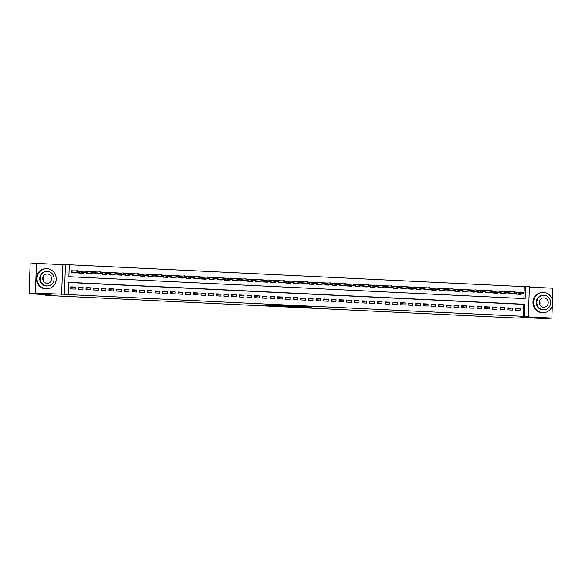 <?xml version="1.0" encoding="UTF-8"?>
<svg xmlns="http://www.w3.org/2000/svg" width="582" height="582" viewBox="0 0 582 582"><rect width="100%" height="100%" fill="white"/><g stroke="black" fill="none" stroke-linecap="round" stroke-linejoin="round"><path stroke-width="0.87" d="M298.18 306.91L307.536 307.347L312.025 306.947L302.778 306.503L305.419 306.816L298.18 306.91M265.487 305.128L272.623 305.703L278.116 305.317L265.487 305.128M68.261 294.441L64.427 294.252L65.475 264.417L69.309 264.599L68.887 276.697L525.146 298.624L525.575 286.526L529.409 286.708L528.361 316.55L524.528 316.368L524.949 304.27L68.683 282.343L68.261 294.441L67.003 294.55L524.528 316.368M528.361 316.55L525.597 316.79L551.86 318.056L545.56 318.609L523.516 317.546L517.471 318.078L45.105 295.372L51.143 294.841L29.1 293.786L35.393 293.233L64.427 294.252M286.65 306.343L297.031 306.845L301.52 306.445L291.095 305.957L286.65 306.343M284.329 306.263L274.9 305.79L280.393 305.405L289.88 305.877L284.329 306.176M29.1 293.786L30.14 263.944L36.44 263.391L35.393 293.233M551.86 318.056L552.289 305.805M552.478 300.261L552.9 288.214L529.394 287.086M74.983 270.899L71.295 270.725L71.222 272.74L75.827 272.958L75.842 272.456M82.651 271.27L78.963 271.088L78.89 273.103L83.495 273.329L83.51 272.827M90.319 271.634L86.631 271.459L86.558 273.475L91.163 273.693L91.178 273.198M97.987 272.005L94.299 271.83L94.226 273.846L98.831 274.064L98.845 273.562M105.655 272.376L101.966 272.194L101.894 274.209L106.499 274.435L106.513 273.933M113.323 272.74L109.634 272.565L109.561 274.58L114.167 274.799L114.181 274.297M120.991 273.111L117.302 272.936L117.237 274.951L121.834 275.17L121.849 274.668M128.658 273.482L124.97 273.3L124.904 275.315L129.502 275.541L129.517 275.039M136.326 273.846L132.638 273.671L132.572 275.686L137.17 275.904L137.185 275.402M143.994 274.217L140.306 274.035L140.24 276.057L144.838 276.275L144.86 275.773M151.662 274.58L147.974 274.406L147.908 276.421L152.506 276.646L152.528 276.144M159.33 274.951L155.649 274.777L155.576 276.792L160.174 277.01L160.196 276.508M166.998 275.322L163.316 275.141L163.244 277.163L167.842 277.381L167.863 276.879M174.665 275.686L170.984 275.512L170.912 277.527L175.509 277.752L175.531 277.25M182.333 276.057L178.652 275.883L178.579 277.898L183.177 278.116L183.199 277.614M190.008 276.428L186.32 276.246L186.247 278.269L190.852 278.487L190.867 277.985M197.676 276.792L193.988 276.617L193.915 278.632L198.52 278.858L198.535 278.356M205.344 277.163L201.656 276.988L201.583 279.004L206.188 279.222L206.203 278.72M213.012 277.534L209.324 277.352L209.251 279.375L213.856 279.593L213.87 279.091M220.68 277.898L216.991 277.723L216.919 279.738L221.524 279.964L221.538 279.462M228.348 278.269L224.659 278.094L224.587 280.109L229.192 280.328L229.206 279.826M236.016 278.64L232.327 278.458L232.262 280.48L236.859 280.699L236.874 280.197M243.683 279.004L239.995 278.829L239.93 280.844L244.527 281.07L244.542 280.568M251.351 279.375L247.663 279.2L247.597 281.215L252.195 281.433L252.21 280.931M259.019 279.746L255.331 279.564L255.265 281.579L259.863 281.804L259.885 281.302M266.687 280.109L262.999 279.935L262.933 281.95L267.531 282.175L267.553 281.673M274.355 280.48L270.674 280.306L270.601 282.321L275.199 282.539L275.221 282.037M282.023 280.851L278.342 280.67L278.269 282.685L282.867 282.91L282.888 282.408M289.69 281.215L286.009 281.041L285.937 283.056L290.534 283.281L290.556 282.779M297.358 281.586L293.677 281.412L293.604 283.427L298.202 283.645L298.224 283.143M305.033 281.957L301.345 281.775L301.272 283.79L305.877 284.016L305.892 283.514M312.701 282.321L309.013 282.146L308.94 284.162L313.545 284.387L313.56 283.885M320.369 282.692L316.681 282.517L316.608 284.533L321.213 284.751L321.228 284.249M328.037 283.063L324.349 282.881L324.276 284.896L328.881 285.122L328.895 284.62M335.705 283.427L332.016 283.252L331.944 285.267L336.549 285.486L336.563 284.991M343.373 283.798L339.684 283.623L339.612 285.638L344.217 285.857L344.231 285.355M351.041 284.169L347.352 283.987L347.287 286.002L351.884 286.228L351.899 285.726M358.708 284.533L355.02 284.358L354.955 286.373L359.552 286.591L359.567 286.097M366.376 284.904L362.688 284.729L362.622 286.744L367.22 286.962L367.235 286.46M374.044 285.275L370.356 285.093L370.29 287.108L374.888 287.333L374.91 286.831M381.712 285.638L378.024 285.464L377.958 287.479L382.556 287.697L382.578 287.202M389.38 286.009L385.699 285.835L385.626 287.85L390.224 288.068L390.246 287.566M397.048 286.38L393.367 286.199L393.294 288.214L397.892 288.439L397.913 287.937M404.716 286.744L401.034 286.57L400.962 288.585L405.559 288.803L405.581 288.308M412.383 287.115L408.702 286.941L408.629 288.956L413.227 289.174L413.249 288.672M420.058 287.486L416.37 287.304L416.297 289.319L420.902 289.545L420.917 289.043M427.726 287.85L424.038 287.675L423.965 289.69L428.57 289.909L428.585 289.407M435.394 288.221L431.706 288.046L431.633 290.062L436.238 290.28L436.253 289.778M443.062 288.592L439.374 288.41L439.301 290.425L443.906 290.651L443.921 290.149M450.73 288.956L447.041 288.781L446.969 290.796L451.574 291.015L451.588 290.513M458.398 289.327L454.709 289.145L454.637 291.167L459.242 291.386L459.256 290.884M466.066 289.69L462.377 289.516L462.312 291.531L466.909 291.757L466.924 291.255M473.733 290.062L470.045 289.887L469.98 291.902L474.577 292.12L474.592 291.618M481.401 290.433L477.713 290.251L477.647 292.273L482.245 292.491L482.26 291.989M489.069 290.796L485.381 290.622L485.315 292.637L489.913 292.862L489.935 292.36M496.737 291.167L493.049 290.993L492.983 293.008L497.581 293.226L497.603 292.724M504.405 291.538L500.724 291.356L500.651 293.379L505.249 293.597L505.271 293.095M512.073 291.902L508.392 291.728L508.319 293.743L512.917 293.968L512.938 293.466M515.426 310.242L520.024 310.461L520.097 308.445L515.492 308.227L515.426 310.242M507.751 309.871L512.356 310.097L512.429 308.082L507.824 307.856L507.751 309.871M500.084 309.508L504.689 309.726L504.761 307.711L500.156 307.492L500.084 309.508M492.416 309.137L497.021 309.355L497.086 307.34L492.488 307.121L492.416 309.137M484.748 308.766L489.353 308.991L489.418 306.976L484.821 306.75L484.748 308.766M477.08 308.402L481.685 308.62L481.751 306.605L477.153 306.387L477.08 308.402M469.412 308.031L474.017 308.249L474.083 306.234L469.485 306.016L469.412 308.031M461.744 307.66L466.349 307.885L466.415 305.87L461.817 305.645L461.744 307.66M454.076 307.296L458.674 307.514L458.747 305.499L454.149 305.281L454.076 307.296M446.409 306.925L451.006 307.143L451.079 305.128L446.481 304.91L446.409 306.925M438.741 306.554L443.339 306.779L443.411 304.764L438.813 304.539L438.741 306.554M431.073 306.19L435.671 306.408L435.743 304.393L431.138 304.175L431.073 306.19M423.405 305.819L428.003 306.037L428.076 304.022L423.47 303.804L423.405 305.819M415.737 305.448L420.335 305.674L420.408 303.659L415.803 303.433L415.737 305.448M408.069 305.084L412.667 305.303L412.74 303.287L408.135 303.069L408.069 305.084M400.401 304.713L404.999 304.939L405.072 302.916L400.467 302.698L400.401 304.713M392.726 304.342L397.331 304.568L397.404 302.553L392.799 302.327L392.726 304.342M385.058 303.979L389.664 304.197L389.736 302.182L385.131 301.963L385.058 303.979M377.391 303.608L381.996 303.833L382.061 301.811L377.463 301.592L377.391 303.608M369.723 303.237L374.328 303.462L374.393 301.447L369.796 301.221L369.723 303.237M362.055 302.873L366.66 303.091L366.725 301.076L362.128 300.858L362.055 302.873M354.387 302.502L358.992 302.727L359.058 300.705L354.46 300.487L354.387 302.502M346.719 302.138L351.324 302.356L351.39 300.341L346.792 300.116L346.719 302.138M339.051 301.767L343.649 301.985L343.722 299.97L339.124 299.752L339.051 301.767M331.384 301.396L335.981 301.622L336.054 299.599L331.456 299.381L331.384 301.396M323.716 301.032L328.313 301.25L328.386 299.235L323.788 299.01L323.716 301.032M316.048 300.661L320.646 300.879L320.718 298.864L316.113 298.646L316.048 300.661M308.38 300.29L312.978 300.516L313.051 298.493L308.445 298.275L308.38 300.29M300.712 299.926L305.31 300.145L305.383 298.13L300.778 297.904L300.712 299.926M293.044 299.555L297.642 299.774L297.715 297.758L293.11 297.54L293.044 299.555M285.376 299.184L289.974 299.41L290.047 297.387L285.442 297.169L285.376 299.184M277.701 298.821L282.306 299.039L282.379 297.024L277.774 296.798L277.701 298.821M270.033 298.45L274.639 298.668L274.711 296.653L270.106 296.434L270.033 298.45M262.366 298.079L266.971 298.304L267.036 296.289L262.438 296.063L262.366 298.079M254.698 297.715L259.303 297.933L259.368 295.918L254.77 295.692L254.698 297.715M247.03 297.344L251.635 297.562L251.7 295.547L247.103 295.329L247.03 297.344M239.362 296.973L243.967 297.198L244.033 295.183L239.435 294.958L239.362 296.973M231.694 296.609L236.299 296.827L236.365 294.812L231.767 294.587L231.694 296.609M224.026 296.238L228.624 296.456L228.697 294.441L224.099 294.223L224.026 296.238M216.358 295.867L220.956 296.093L221.029 294.077L216.431 293.852L216.358 295.867M208.691 295.503L213.288 295.721L213.361 293.706L208.763 293.488L208.691 295.503M201.023 295.132L205.621 295.35L205.693 293.335L201.096 293.117L201.023 295.132M193.355 294.761L197.953 294.987L198.025 292.972L193.42 292.746L193.355 294.761M185.687 294.397L190.285 294.616L190.358 292.601L185.753 292.382L185.687 294.397M178.019 294.026L182.617 294.245L182.69 292.229L178.085 292.011L178.019 294.026M170.351 293.655L174.949 293.881L175.022 291.866L170.417 291.64L170.351 293.655M162.676 293.292L167.281 293.51L167.354 291.495L162.749 291.276L162.676 293.292M155.008 292.921L159.614 293.139L159.686 291.124L155.081 290.905L155.008 292.921M147.341 292.55L151.946 292.775L152.011 290.76L147.413 290.534L147.341 292.55M139.673 292.186L144.278 292.404L144.343 290.389L139.745 290.171L139.673 292.186M132.005 291.815L136.61 292.033L136.675 290.018L132.078 289.8L132.005 291.815M124.337 291.444L128.942 291.669L129.008 289.654L124.41 289.429L124.337 291.444M116.669 291.08L121.274 291.298L121.34 289.283L116.742 289.065L116.669 291.08M109.001 290.709L113.599 290.927L113.672 288.912L109.074 288.694L109.001 290.709M101.333 290.338L105.931 290.563L106.004 288.548L101.406 288.323L101.333 290.338M93.666 289.974L98.263 290.192L98.336 288.177L93.738 287.959L93.666 289.974M85.998 289.603L90.596 289.829L90.668 287.806L86.071 287.588L85.998 289.603M78.33 289.232L82.928 289.458L83 287.443L78.395 287.217L78.33 289.232M523.269 316.477L523.691 304.379L68.683 282.51M75.333 287.072L70.728 286.853L70.662 288.868L75.26 289.087L75.333 287.072L70.706 287.479M523.895 298.566L524.309 286.635L69.302 264.766M519.741 292.273L516.059 292.099L515.987 294.114L520.584 294.332L520.606 293.83M45.134 294.557L45.105 295.372M61.663 294.499L62.703 264.657L36.44 263.391M62.703 264.657L65.475 264.417M524.309 286.635L525.575 286.526M523.691 304.379L524.949 304.27M520.097 308.445L515.47 308.853M512.429 308.082L507.802 308.482M504.761 307.711L500.134 308.118M497.086 307.34L492.467 307.747M489.418 306.976L484.799 307.376M481.751 306.605L477.131 307.012M474.083 306.234L469.463 306.641M466.415 305.87L461.795 306.27M458.747 305.499L454.127 305.906M451.079 305.128L446.459 305.535M443.411 304.764L438.792 305.164M435.743 304.393L431.117 304.801M428.076 304.022L423.449 304.43M420.408 303.659L415.781 304.059M412.74 303.287L408.113 303.695M405.072 302.916L400.445 303.324M397.404 302.553L392.777 302.953M389.736 302.182L385.109 302.589M382.061 301.811L377.442 302.218M374.393 301.447L369.774 301.847M366.725 301.076L362.106 301.483M359.058 300.705L354.438 301.112M351.39 300.341L346.77 300.741M343.722 299.97L339.102 300.377M336.054 299.599L331.434 300.006M328.386 299.235L323.767 299.635M320.718 298.864L316.091 299.272M313.051 298.493L308.424 298.901M305.383 298.13L300.756 298.53M297.715 297.758L293.088 298.166M290.047 297.387L285.42 297.795M282.379 297.024L277.752 297.424M274.711 296.653L270.084 297.06M267.036 296.289L262.417 296.689M259.368 295.918L254.749 296.318M251.7 295.547L247.081 295.954M244.033 295.183L239.413 295.583M236.365 294.812L231.745 295.212M228.697 294.441L224.077 294.848M221.029 294.077L216.409 294.477M213.361 293.706L208.742 294.114M205.693 293.335L201.066 293.743M198.025 292.972L193.399 293.372M190.358 292.601L185.731 293.008M182.69 292.229L178.063 292.637M175.022 291.866L170.395 292.266M167.354 291.495L162.727 291.902M159.686 291.124L155.059 291.531M152.011 290.76L147.392 291.16M144.343 290.389L139.724 290.796M136.675 290.018L132.056 290.425M129.008 289.654L124.388 290.054M121.34 289.283L116.72 289.69M113.672 288.912L109.052 289.319M106.004 288.548L101.384 288.948M98.336 288.177L93.717 288.585M90.668 287.806L86.049 288.214M83 287.443L78.374 287.843M295.554 306.758L300.188 306.423L295.51 306.285L292.717 306.547L295.554 306.758M281.019 305.972L286.118 306.067L281.019 305.972L281.041 305.441M516.052 292.237L518.707 292.368M516.299 294.128L516.365 292.251L516.663 293.99L518.133 294.216M523.4 293.226L523.429 292.419L522.665 292.382L522.636 293.19L523.371 293.59L521.989 293.524L522.039 292.069L516.714 292.542M522.636 293.19L516.467 294.136M523.371 293.59L518.045 294.055M522.665 292.382L523.429 292.419M542.817 312.672A10.098 9.588 85 0 0 544.046 312.643A10.098 9.588 85 0 0 552.755 302.4A10.098 9.588 85 0 0 543.515 292.506A10.098 9.588 85 0 0 542.286 292.535A10.098 9.588 85 0 0 533.578 302.778A10.098 9.588 85 0 0 542.817 312.672M542.286 292.535L541.653 292.586A10.098 9.588 85 0 0 532.945 302.836A10.098 9.588 85 0 0 542.184 312.723A10.098 9.588 85 0 0 543.413 312.701L544.046 312.643M544.381 309.777L543.799 309.828A7.268 6.904 -95 0 1 542.911 309.85A7.268 6.904 -95 0 1 536.262 302.727A7.268 6.904 -95 0 1 542.533 295.35L543.108 295.3A7.268 6.904 85 0 0 536.844 302.676A7.268 6.904 85 0 0 543.493 309.799A7.268 6.904 85 0 0 544.381 309.777A7.268 6.904 85 0 0 550.645 302.407A7.268 6.904 85 0 0 543.995 295.278A7.268 6.904 85 0 0 543.108 295.3M543.908 297.86A4.685 4.452 85 0 0 539.296 302.625A4.685 4.452 85 0 0 544.155 307.209A4.685 4.452 85 0 0 543.908 297.86M539.499 301.105A4.685 4.452 -95 0 1 539.812 304.692M46.291 288.81A10.098 9.588 85 0 0 47.52 288.781A10.098 9.588 85 0 0 56.228 278.538A10.098 9.588 85 0 0 46.996 268.644A10.098 9.588 85 0 0 45.76 268.673A10.098 9.588 85 0 0 37.052 278.916A10.098 9.588 85 0 0 46.291 288.81M45.76 268.673L45.134 268.724A10.098 9.588 85 0 0 36.426 278.967A10.098 9.588 85 0 0 45.658 288.861A10.098 9.588 85 0 0 46.895 288.839L47.52 288.781M47.855 285.915L47.273 285.966A7.268 6.904 -95 0 1 46.385 285.988A7.268 6.904 -95 0 1 39.736 278.865A7.268 6.904 -95 0 1 46.007 271.488L46.589 271.438A7.268 6.904 85 0 0 40.318 278.814A7.268 6.904 85 0 0 46.967 285.937A7.268 6.904 85 0 0 47.855 285.915A7.268 6.904 85 0 0 54.126 278.538A7.268 6.904 85 0 0 47.477 271.416A7.268 6.904 85 0 0 46.589 271.438M47.382 273.998A4.685 4.452 85 0 0 42.77 278.763A4.685 4.452 85 0 0 47.629 283.339A4.685 4.452 85 0 0 47.382 273.998M29.682 277.061A10.098 9.588 85 0 0 29.551 280.822M42.973 277.243A4.685 4.452 -95 0 1 43.286 280.83M508.384 291.866L511.04 291.997M508.632 293.757L508.697 291.88L508.995 293.619L510.465 293.845M515.732 292.855L515.761 292.048L514.997 292.011L514.968 292.819L515.703 293.219L514.321 293.153L514.372 291.706L509.046 292.171M514.968 292.819L508.799 293.764M515.703 293.219L510.378 293.692M514.997 292.011L515.761 292.048M500.716 291.502L503.372 291.626M500.964 293.393L501.029 291.517L501.328 293.255L502.797 293.481M508.064 292.491L508.093 291.684L507.322 291.647L507.3 292.448L508.035 292.855L506.653 292.79L506.704 291.335L501.378 291.8M507.3 292.448L501.131 293.401M508.035 292.855L502.703 293.321M507.322 291.647L508.093 291.684M493.049 291.131L495.704 291.262M493.296 293.022L493.361 291.146L493.66 292.884L495.129 293.11M500.396 292.12L500.425 291.313L499.654 291.276L499.632 292.084L500.367 292.484L498.985 292.419L499.036 290.971L493.711 291.437M499.632 292.084L493.463 293.03M500.367 292.484L495.035 292.95M499.654 291.276L500.425 291.313M485.381 290.76L488.036 290.891M485.628 292.651L485.694 290.774L485.992 292.513L487.461 292.739M492.728 291.749L492.758 290.942L491.986 290.905L491.957 291.713L492.692 292.12L491.317 292.048L491.368 290.6L486.043 291.065M491.957 291.713L485.795 292.659M492.692 292.12L487.367 292.586M491.986 290.905L492.758 290.942M477.713 290.396L480.368 290.52M477.96 292.288L478.026 290.411L478.324 292.149L479.794 292.375M485.061 291.386L485.09 290.578L484.319 290.542L484.289 291.342L485.024 291.749L483.649 291.684L483.7 290.229L478.375 290.694M484.289 291.342L478.128 292.295M485.024 291.749L479.699 292.215M484.319 290.542L485.09 290.578M470.045 290.025L472.7 290.156M470.292 291.917L470.358 290.04L470.649 291.778L472.126 292.004M477.393 291.015L477.422 290.207L476.651 290.171L476.622 290.978L477.356 291.378L475.981 291.313L476.032 289.865L470.7 290.331M476.622 290.978L470.46 291.924M477.356 291.378L472.031 291.844M476.651 290.171L477.422 290.207M462.377 289.654L465.033 289.785M462.625 291.546L462.69 289.669L462.981 291.407L464.451 291.633M469.725 290.644L469.754 289.836L468.983 289.8L468.954 290.607L469.689 291.015L468.314 290.942L468.357 289.494L463.032 289.96M468.954 290.607L462.792 291.553M469.689 291.015L464.363 291.48M468.983 289.8L469.754 289.836M454.702 289.29L457.365 289.414M454.957 291.182L455.022 289.305L455.313 291.044L456.783 291.269M462.057 290.28L462.079 289.472L461.315 289.436L461.286 290.243L462.021 290.644L460.638 290.578L460.689 289.123L455.364 289.589M461.286 290.243L455.124 291.189M462.021 290.644L456.695 291.109M461.315 289.436L462.079 289.472M447.034 288.919L449.697 289.05M447.289 290.811L447.354 288.934L447.645 290.673L449.115 290.898M454.389 289.909L454.411 289.101L453.647 289.065L453.618 289.872L454.353 290.273L452.971 290.207L453.022 288.759L447.696 289.225M453.618 289.872L447.456 290.818M454.353 290.273L449.028 290.738M453.647 289.065L454.411 289.101M439.366 288.548L442.029 288.679M439.621 290.44L439.686 288.563L439.977 290.302L441.447 290.527M446.714 289.538L446.743 288.73L445.979 288.694L445.95 289.501L446.685 289.909L445.303 289.836L445.354 288.388L440.028 288.854M445.95 289.501L439.788 290.447M446.685 289.909L441.36 290.374M445.979 288.694L446.743 288.73M431.699 288.185L434.361 288.308M431.946 290.076L432.011 288.199L432.31 289.938L433.779 290.163M439.046 289.174L439.075 288.366L438.311 288.33L438.282 289.138L439.017 289.538L437.635 289.472L437.686 288.017L432.361 288.483M438.282 289.138L432.12 290.083M439.017 289.538L433.692 290.003M438.311 288.33L439.075 288.366M424.031 287.814L426.693 287.945M424.278 289.705L424.343 287.828L424.642 289.567L426.111 289.792M431.378 288.803L431.408 287.995L430.644 287.959L430.615 288.767L431.349 289.167L429.967 289.101L430.018 287.654L424.693 288.119M430.615 288.767L424.453 289.712M431.349 289.167L426.024 289.632M430.644 287.959L431.408 287.995M416.363 287.443L419.025 287.573M416.61 289.334L416.676 287.457L416.974 289.203L418.443 289.421M423.711 288.432L423.74 287.624L422.976 287.588L422.947 288.396L423.681 288.803L422.299 288.73L422.35 287.282L417.025 287.748M422.947 288.396L416.785 289.349M423.681 288.803L418.356 289.269M422.976 287.588L423.74 287.624M408.695 287.079L411.358 287.202M408.942 288.97L409.008 287.093L409.306 288.832L410.776 289.058M416.043 288.068L416.072 287.261L415.308 287.224L415.279 288.032L416.014 288.432L414.631 288.366L414.682 286.911L409.357 287.377M415.279 288.032L409.11 288.978M416.014 288.432L410.688 288.898M415.308 287.224L416.072 287.261M401.027 286.708L403.682 286.839M401.274 288.599L401.34 286.722L401.638 288.461L403.108 288.687M408.375 287.697L408.404 286.89L407.64 286.853L407.611 287.661L408.346 288.061L406.964 287.995L407.014 286.548L401.689 287.013M407.611 287.661L401.442 288.607M408.346 288.061L403.02 288.527M407.64 286.853L408.404 286.89M393.359 286.337L396.015 286.468M393.607 288.228L393.672 286.351L393.97 288.097L395.44 288.323M400.707 287.326L400.736 286.519L399.972 286.482L399.943 287.29L400.678 287.697L399.296 287.624L399.347 286.177L394.021 286.642M399.943 287.29L393.774 288.243M400.678 287.697L395.353 288.163M399.972 286.482L400.736 286.519M385.691 285.973L388.347 286.097M385.939 287.864L386.004 285.988L386.303 287.726L387.772 287.952M393.039 286.962L393.068 286.155L392.297 286.118L392.275 286.926L393.01 287.326L391.628 287.261L391.679 285.806L386.353 286.271M392.275 286.926L386.106 287.872M393.01 287.326L387.677 287.792M392.297 286.118L393.068 286.155M378.024 285.602L380.679 285.733M378.271 287.493L378.336 285.617L378.635 287.355L380.104 287.581M385.371 286.591L385.4 285.784L384.629 285.747L384.607 286.555L385.342 286.955L383.96 286.89L384.011 285.442L378.686 285.908M384.607 286.555L378.438 287.501M385.342 286.955L380.01 287.421M384.629 285.747L385.4 285.784M370.356 285.231L373.011 285.362M370.603 287.122L370.669 285.253L370.967 286.991L372.436 287.217M377.703 286.22L377.733 285.413L376.961 285.376L376.932 286.184L377.667 286.591L376.292 286.526L376.343 285.071L371.018 285.536M376.932 286.184L370.77 287.137M377.667 286.591L372.342 287.057M376.961 285.376L377.733 285.413M362.688 284.867L365.343 284.991M362.935 286.759L363.001 284.882L363.299 286.62L364.769 286.846M370.036 285.857L370.065 285.049L369.294 285.013L369.264 285.82L369.999 286.22L368.624 286.155L368.675 284.7L363.35 285.165M369.264 285.82L363.103 286.766M369.999 286.22L364.674 286.686M369.294 285.013L370.065 285.049M355.02 284.496L357.675 284.627M355.267 286.388L355.333 284.511L355.624 286.249L357.101 286.475M362.368 285.486L362.397 284.678L361.626 284.642L361.597 285.449L362.331 285.849L360.956 285.784L361.007 284.336L355.675 284.802M361.597 285.449L355.435 286.395M362.331 285.849L357.006 286.315M361.626 284.642L362.397 284.678M347.352 284.125L350.008 284.256M347.6 286.017L347.665 284.147L347.956 285.886L349.426 286.111M354.7 285.115L354.729 284.307L353.958 284.271L353.929 285.078L354.664 285.486L353.289 285.42L353.339 283.965L348.007 284.431M353.929 285.078L347.767 286.031M354.664 285.486L349.338 285.951M353.958 284.271L354.729 284.307M339.677 283.761L342.34 283.885M339.932 285.653L339.997 283.776L340.288 285.515L341.758 285.74M347.032 284.751L347.054 283.943L346.29 283.907L346.261 284.714L346.996 285.115L345.613 285.049L345.664 283.594L340.339 284.06M346.261 284.714L340.099 285.66M346.996 285.115L341.67 285.58M346.29 283.907L347.054 283.943M332.009 283.39L334.672 283.521M332.264 285.282L332.329 283.405L332.62 285.144L334.09 285.369M339.364 284.38L339.386 283.572L338.622 283.536L338.593 284.343L339.328 284.743L337.946 284.678L337.997 283.23L332.671 283.696M338.593 284.343L332.431 285.289M339.328 284.743L334.003 285.209M338.622 283.536L339.386 283.572M324.341 283.019L327.004 283.15M324.596 284.911L324.661 283.041L324.952 284.78L326.422 285.005M331.689 284.009L331.718 283.208L330.954 283.165L330.925 283.972L331.66 284.38L330.278 284.314L330.329 282.859L325.003 283.325M330.925 283.972L324.763 284.925M331.66 284.38L326.335 284.845M330.954 283.165L331.718 283.208M316.673 282.656L319.336 282.779M316.921 284.547L316.986 282.67L317.285 284.409L318.754 284.634M324.021 283.645L324.05 282.837L323.286 282.801L323.257 283.609L323.992 284.009L322.61 283.943L322.661 282.488L317.336 282.954M323.257 283.609L317.095 284.554M323.992 284.009L318.667 284.474M323.286 282.801L324.05 282.837M309.006 282.285L311.668 282.416M309.253 284.176L309.318 282.299L309.617 284.038L311.086 284.263M316.353 283.274L316.382 282.466L315.619 282.43L315.59 283.238L316.324 283.638L314.942 283.572L314.993 282.125L309.668 282.59M315.59 283.238L309.428 284.183M316.324 283.638L310.999 284.103M315.619 282.43L316.382 282.466M301.338 281.921L304 282.044M301.585 283.812L301.651 281.935L301.949 283.674L303.418 283.9M308.686 282.903L308.715 282.103L307.951 282.059L307.922 282.867L308.656 283.274L307.274 283.208L307.325 281.753L302 282.219M307.922 282.867L301.76 283.82M308.656 283.274L303.331 283.74M307.951 282.059L308.715 282.103M293.67 281.55L296.333 281.673M293.917 283.441L293.983 281.564L294.281 283.303L295.751 283.529M301.018 282.539L301.047 281.732L300.283 281.695L300.254 282.503L300.989 282.903L299.606 282.837L299.657 281.382L294.332 281.848M300.254 282.503L294.085 283.449M300.989 282.903L295.663 283.369M300.283 281.695L301.047 281.732M286.002 281.179L288.657 281.31M286.249 283.07L286.315 281.193L286.613 282.932L288.083 283.158M293.35 282.168L293.379 281.361L292.615 281.324L292.586 282.132L293.321 282.532L291.938 282.466L291.989 281.019L286.664 281.484M292.586 282.132L286.417 283.078M293.321 282.532L287.995 282.998M292.615 281.324L293.379 281.361M278.334 280.815L280.99 280.939M278.582 282.707L278.647 280.83L278.945 282.568L280.415 282.794M285.682 281.797L285.711 280.997L284.947 280.961L284.918 281.761L285.653 282.168L284.271 282.103L284.322 280.648L278.996 281.113M284.918 281.761L278.749 282.714M285.653 282.168L280.328 282.634M284.947 280.961L285.711 280.997M270.666 280.444L273.322 280.568M270.914 282.335L270.979 280.459L271.277 282.197L272.747 282.423M278.014 281.433L278.043 280.626L277.272 280.589L277.25 281.397L277.985 281.797L276.603 281.732L276.654 280.277L271.328 280.742M277.25 281.397L271.081 282.343M277.985 281.797L272.652 282.263M277.272 280.589L278.043 280.626M262.999 280.073L265.654 280.204M263.246 281.964L263.311 280.088L263.61 281.826L265.079 282.052M270.346 281.062L270.375 280.255L269.604 280.218L269.582 281.026L270.317 281.426L268.935 281.361L268.986 279.913L263.661 280.378M269.582 281.026L263.413 281.972M270.317 281.426L264.985 281.892M269.604 280.218L270.375 280.255M255.331 279.709L257.986 279.833M255.578 281.601L255.643 279.724L255.942 281.462L257.411 281.688M262.678 280.691L262.708 279.891L261.936 279.855L261.907 280.655L262.642 281.062L261.267 280.997L261.318 279.542L255.993 280.007M261.907 280.655L255.745 281.608M262.642 281.062L257.317 281.528M261.936 279.855L262.708 279.891M247.663 279.338L250.318 279.462M247.91 281.23L247.976 279.353L248.274 281.091L249.743 281.317M255.011 280.328L255.04 279.52L254.269 279.484L254.239 280.291L254.974 280.691L253.599 280.626L253.65 279.171L248.325 279.636M254.239 280.291L248.078 281.237M254.974 280.691L249.649 281.157M254.269 279.484L255.04 279.52M239.995 278.967L242.65 279.098M240.242 280.859L240.308 278.982L240.599 280.72L242.076 280.946M247.343 279.957L247.372 279.149L246.601 279.113L246.572 279.92L247.306 280.32L245.931 280.255L245.982 278.807L240.65 279.273M246.572 279.92L240.41 280.866M247.306 280.32L241.981 280.786M246.601 279.113L247.372 279.149M232.327 278.603L234.983 278.727M232.574 280.495L232.64 278.618L232.931 280.357L234.4 280.582M239.675 279.586L239.704 278.785L238.933 278.749L238.904 279.549L239.638 279.957L238.264 279.891L238.314 278.436L232.982 278.902M238.904 279.549L232.742 280.502M239.638 279.957L234.313 280.422M238.933 278.749L239.704 278.785M224.652 278.232L227.315 278.356M224.907 280.124L224.972 278.247L225.263 279.986L226.733 280.211M232.007 279.222L232.029 278.414L231.265 278.378L231.236 279.185L231.971 279.586L230.588 279.52L230.639 278.065L225.314 278.538M231.236 279.185L225.074 280.131M231.971 279.586L226.645 280.051M231.265 278.378L232.029 278.414M216.984 277.861L219.647 277.992M217.239 279.753L217.304 277.876L217.595 279.615L219.065 279.84M224.339 278.851L224.361 278.043L223.597 278.007L223.568 278.814L224.303 279.215L222.921 279.149L222.971 277.701L217.646 278.167M223.568 278.814L217.406 279.76M224.303 279.215L218.978 279.687M223.597 278.007L224.361 278.043M209.316 277.498L211.979 277.621M209.571 279.389L209.636 277.512L209.927 279.251L211.397 279.476M216.664 278.487L216.693 277.679L215.929 277.643L215.9 278.443L216.635 278.851L215.253 278.785L215.304 277.33L209.978 277.796M215.9 278.443L209.738 279.396M216.635 278.851L211.31 279.316M215.929 277.643L216.693 277.679M201.648 277.127L204.311 277.258M201.896 279.018L201.961 277.141L202.26 278.88L203.729 279.105M208.996 278.116L209.025 277.308L208.261 277.272L208.232 278.08L208.967 278.48L207.585 278.414L207.636 276.959L202.31 277.432M208.232 278.08L202.07 279.025M208.967 278.48L203.642 278.945M208.261 277.272L209.025 277.308M193.981 276.756L196.643 276.887M194.228 278.647L194.293 276.77L194.592 278.509L196.061 278.734M201.328 277.745L201.357 276.937L200.594 276.901L200.564 277.709L201.299 278.109L199.917 278.043L199.968 276.596L194.643 277.061M200.564 277.709L194.403 278.654M201.299 278.109L195.974 278.582M200.594 276.901L201.357 276.937M186.313 276.392L188.975 276.515M186.56 278.283L186.626 276.406L186.924 278.145L188.393 278.371M193.661 277.381L193.69 276.574L192.926 276.537L192.897 277.338L193.631 277.745L192.249 277.679L192.3 276.224L186.975 276.69M192.897 277.338L186.735 278.291M193.631 277.745L188.306 278.211M192.926 276.537L193.69 276.574M178.645 276.021L181.308 276.152M178.892 277.912L178.958 276.035L179.256 277.774L180.726 278M185.993 277.01L186.022 276.203L185.258 276.166L185.229 276.974L185.964 277.374L184.581 277.308L184.632 275.861L179.307 276.326M185.229 276.974L179.067 277.92M185.964 277.374L180.638 277.84M185.258 276.166L186.022 276.203M170.977 275.65L173.632 275.781M171.224 277.541L171.29 275.664L171.588 277.403L173.058 277.629M178.325 276.639L178.354 275.832L177.59 275.795L177.561 276.603L178.296 277.01L176.913 276.937L176.964 275.49L171.639 275.955M177.561 276.603L171.392 277.549M178.296 277.01L172.97 277.476M177.59 275.795L178.354 275.832M163.309 275.286L165.965 275.41M163.557 277.178L163.622 275.301L163.92 277.039L165.39 277.265M170.657 276.275L170.686 275.468L169.922 275.432L169.893 276.232L170.628 276.639L169.246 276.574L169.297 275.119L163.971 275.584M169.893 276.232L163.724 277.185M170.628 276.639L165.303 277.105M169.922 275.432L170.686 275.468M155.641 274.915L158.297 275.046M155.889 276.806L155.954 274.93L156.252 276.668L157.722 276.894M162.989 275.904L163.018 275.097L162.247 275.06L162.225 275.868L162.96 276.268L161.578 276.203L161.629 274.755L156.303 275.221M162.225 275.868L156.056 276.814M162.96 276.268L157.627 276.734M162.247 275.06L163.018 275.097M147.974 274.544L150.629 274.675M148.221 276.435L148.286 274.558L148.585 276.297L150.054 276.523M155.321 275.533L155.35 274.726L154.579 274.689L154.557 275.497L155.292 275.904L153.91 275.832L153.961 274.384L148.636 274.85M154.557 275.497L148.388 276.443M155.292 275.904L149.96 276.37M154.579 274.689L155.35 274.726M140.306 274.18L142.961 274.304M140.553 276.072L140.618 274.195L140.917 275.933L142.386 276.159M147.653 275.17L147.683 274.362L146.911 274.326L146.882 275.133L147.617 275.533L146.242 275.468L146.293 274.013L140.968 274.478M146.882 275.133L140.72 276.079M147.617 275.533L142.292 275.999M146.911 274.326L147.683 274.362M132.638 273.809L135.293 273.94M132.885 275.701L132.951 273.824L133.249 275.562L134.718 275.788M139.986 274.799L140.015 273.991L139.244 273.955L139.214 274.762L139.949 275.162L138.574 275.097L138.625 273.649L133.3 274.115M139.214 274.762L133.052 275.708M139.949 275.162L134.624 275.628M139.244 273.955L140.015 273.991M124.97 273.438L127.625 273.569M125.217 275.33L125.283 273.453L125.574 275.199L127.051 275.417M132.318 274.428L132.347 273.62L131.576 273.584L131.547 274.391L132.281 274.799L130.906 274.726L130.957 273.278L125.625 273.744M131.547 274.391L125.385 275.344M132.281 274.799L126.956 275.264M131.576 273.584L132.347 273.62M117.302 273.074L119.957 273.198M117.549 274.966L117.615 273.089L117.906 274.828L119.375 275.053M124.65 274.064L124.679 273.256L123.908 273.22L123.879 274.027L124.613 274.428L123.239 274.362L123.289 272.907L117.957 273.373M123.879 274.027L117.717 274.973M124.613 274.428L119.288 274.893M123.908 273.22L124.679 273.256M109.627 272.703L112.29 272.834M109.882 274.595L109.947 272.718L110.238 274.457L111.708 274.682M116.982 273.693L117.004 272.885L116.24 272.849L116.211 273.656L116.946 274.057L115.563 273.991L115.614 272.543L110.289 273.009M116.211 273.656L110.049 274.602M116.946 274.057L111.62 274.522M116.24 272.849L117.004 272.885M101.959 272.332L104.622 272.463M102.214 274.224L102.279 272.347L102.57 274.093L104.04 274.318M109.314 273.322L109.336 272.514L108.572 272.478L108.543 273.285L109.278 273.693L107.896 273.62L107.946 272.172L102.621 272.638M108.543 273.285L102.381 274.238M109.278 273.693L103.952 274.158M108.572 272.478L109.336 272.514M94.291 271.969L96.954 272.092M94.546 273.86L94.611 271.983L94.902 273.722L96.372 273.947M101.639 272.958L101.668 272.15L100.904 272.114L100.875 272.922L101.61 273.322L100.228 273.256L100.279 271.801L94.953 272.267M100.875 272.922L94.713 273.867M101.61 273.322L96.285 273.787M100.904 272.114L101.668 272.15M86.623 271.598L89.286 271.729M86.871 273.489L86.936 271.612L87.235 273.351L88.704 273.576M93.971 272.587L94 271.779L93.236 271.743L93.207 272.551L93.942 272.951L92.56 272.885L92.611 271.438L87.285 271.903M93.207 272.551L87.045 273.496M93.942 272.951L88.617 273.416M93.236 271.743L94 271.779M78.956 271.227L81.618 271.358M79.203 273.118L79.268 271.248L79.567 272.987L81.036 273.213M86.303 272.216L86.332 271.408L85.569 271.372L85.539 272.18L86.274 272.587L84.892 272.522L84.943 271.067L79.618 271.532M85.539 272.18L79.378 273.133M86.274 272.587L80.949 273.053M85.569 271.372L86.332 271.408M71.288 270.863L73.95 270.986M71.535 272.754L71.601 270.877L71.899 272.616L73.368 272.842M78.635 271.852L78.665 271.045L77.901 271.008L77.872 271.816L78.606 272.216L77.224 272.15L77.275 270.695L71.95 271.161M77.872 271.816L71.71 272.762M78.606 272.216L73.281 272.682M77.901 271.008L78.665 271.045M307.558 306.714L307.536 307.347M306.554 306.663L306.532 307.332M292.862 306.008L292.841 306.525M282.066 305.485L282.052 305.877M292.739 306.001L292.717 306.547M280.931 305.434L280.917 305.994"/></g></svg>
